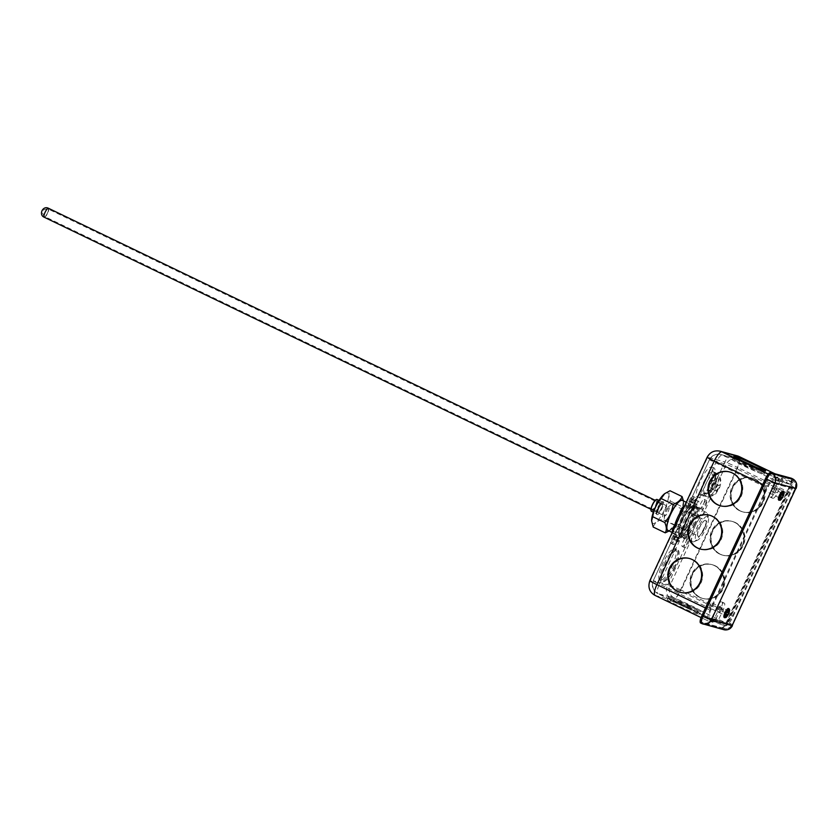 <?xml version="1.0" encoding="UTF-8"?>
<svg xmlns="http://www.w3.org/2000/svg" width="838" height="838" viewBox="0 0 838 838"><rect width="100%" height="100%" fill="white"/><g stroke="black" fill="none" stroke-linecap="round" stroke-linejoin="round"><path stroke-width="0.63" stroke-dasharray="4.19 3.14" d="M680.226 533.712A14.298 3.939 -64.3 0 1 680.006 533.617A14.298 3.939 -64.3 0 1 682.561 519.319A14.298 3.939 -64.3 0 1 692.251 507.807A14.298 3.939 -64.3 0 1 692.408 507.859A14.298 3.939 -64.3 0 1 689.967 522.074A14.298 3.939 -64.3 0 1 680.226 533.712M688.867 506.309A14.173 3.907 115.7 0 0 679.262 517.727A14.173 3.907 115.7 0 0 676.727 531.91A14.173 3.907 115.7 0 0 676.947 531.994A14.173 3.907 115.7 0 0 686.605 520.461A14.173 3.907 115.7 0 0 689.025 506.362A14.173 3.907 115.7 0 0 688.867 506.309M684.52 511.012L682.708 513.809L682.844 515.412A19.819 5.457 115.7 0 0 678.675 524.651L677.492 529.836L675.774 531.418L674.999 534.361L676.486 532.978A19.819 5.457 115.7 0 0 676.926 537.933L679.042 537.734L677.492 541.17L678.539 541.317L679.88 538.331A19.819 5.457 115.7 0 0 684.489 534.047L687.799 528.663L687.956 530.506L689.779 527.71L689.632 526.107A19.819 5.457 115.7 0 0 693.801 516.868L694.995 511.683L696.703 510.091L697.478 507.147L695.99 508.53A19.819 5.457 115.7 0 0 695.561 503.575L693.435 503.785L694.985 500.338L693.948 500.202L692.597 503.188A19.819 5.457 115.7 0 0 687.998 507.472L684.677 512.856L684.52 511.012L689.915 506.864L686.385 505.157L686.521 506.76L687.998 507.472M682.708 513.809L681.231 513.097M680.645 514.354L682.844 515.412M684.604 505.817A6.913 6.023 175 0 1 686.385 505.157M684.677 512.856L690.072 508.708L689.915 506.864M688.019 507.713L690.072 508.708M692.597 503.188L689.265 501.585A19.819 5.457 115.7 0 0 684.667 505.869L686.521 506.77A6.913 6.023 -5 0 0 682.258 509.577L684.667 505.869L686.521 506.77M693.948 500.202L691.235 498.893L689.884 501.878L689.265 501.585L690.742 501.784L692.188 498.809A6.913 0.587 -155.7 0 1 695.425 499.888L698.965 501.595L694.985 500.338M691.235 498.893A21.987 1.875 -155.7 0 1 692.094 498.799M693.435 503.785L697.405 505.031L698.965 501.595M695.351 504.036L697.405 505.031M695.99 508.53L692.659 506.927A19.819 5.457 115.7 0 0 692.23 501.972L695.561 503.575M697.478 507.147L694.765 505.848L693.277 507.231L692.659 506.927L691.56 511.096L692.984 509.996A6.913 5.437 -132.9 0 0 693.812 514.773L697.342 516.48L696.703 510.091M694.765 505.848A21.987 17.294 -132.9 0 0 693.047 509.714M694.995 511.683L695.634 518.073L697.342 516.48M693.571 517.077L695.634 518.073M689.632 526.107L686.301 524.504A19.819 5.457 115.7 0 0 690.47 515.265L693.801 516.868M689.779 527.71L687.066 526.4L686.301 524.504L683.724 528.464L683.703 530.328A6.913 6.023 -5 0 0 682.886 533.68A6.913 6.023 -5 0 0 683.148 534.927L686.689 536.634L687.956 530.506M687.066 526.4A21.987 19.169 -5 0 0 683.871 530.077M687.799 528.663L686.689 536.634M684.468 533.796L686.521 534.791M679.88 538.331L676.549 536.729A19.819 5.457 115.7 0 0 681.158 532.444L684.489 534.047M678.539 541.317L675.826 540.007L677.167 537.022L676.549 536.718L675.072 536.519L673.626 539.494A6.913 0.587 24.3 0 0 673.364 539.536A6.913 0.587 24.3 0 0 674.108 540.196L677.638 541.903L677.492 541.17M675.826 540.007A21.987 1.875 24.3 0 0 673.731 539.504M679.042 537.734L677.638 541.903M677.135 537.472L679.189 538.467M676.486 532.978L673.155 531.376A19.819 5.457 115.7 0 0 673.595 536.33L676.926 537.933M674.999 534.361L672.286 533.052L673.773 531.669L673.155 531.376L674.255 527.207L672.767 528.589M672.286 533.052A21.987 17.294 47.1 0 1 672.286 532.34M675.522 525.384A6.913 5.437 47.1 0 1 675.721 525.311L679.251 527.018L675.774 531.418M677.492 529.836L680.969 525.426L679.251 527.018M678.906 524.431L680.969 525.426M676.381 523.541L678.675 524.651M680.037 513.003L682.09 509.839L681.954 508.237M682.122 507.975L682.258 509.577M692.188 498.809L690.847 501.794L694.074 502.884A6.913 0.587 24.3 0 0 690.847 501.794M692.984 509.996L691.497 511.379L690.47 515.265L692.324 516.156A6.913 5.437 47.1 0 1 691.497 511.379M683.703 530.328L683.557 528.726L681.158 532.434L683.012 533.324A6.913 6.023 175 0 1 682.74 532.078A6.913 6.023 175 0 1 683.557 528.726M673.626 539.494L674.978 536.509L673.595 536.32L675.449 537.21A6.913 0.587 -155.7 0 1 674.716 536.55A6.913 0.587 -155.7 0 1 674.978 536.509M672.841 528.317L674.642 525.761M679.513 513.809L680.131 514.103A21.987 19.169 -5 0 1 682.09 509.839M690.742 501.784A21.987 1.875 24.3 0 0 689.884 501.878M695.425 499.888L694.074 502.884M691.56 511.096A21.987 17.294 47.1 0 1 693.277 507.231M693.812 514.773L692.324 516.156M683.724 528.464A21.987 19.169 175 0 1 686.919 524.798M683.148 534.927L683.012 533.335M675.072 536.519A21.987 1.875 -155.7 0 1 677.167 537.022M674.108 540.196L675.449 537.221M674.255 527.207A21.987 17.294 -132.9 0 0 673.773 531.669M675.721 525.311L677.209 523.928A6.913 5.437 -132.9 0 0 675.868 524.64M675.575 524.892A6.913 5.437 -132.9 0 0 674.328 526.934M677.209 523.928L675.355 523.038M728.536 608.577A4.934 1.362 -64.3 0 1 727.646 613.332A4.934 1.362 -64.3 0 1 724.262 617.438M783.038 491.162A4.934 1.362 -64.3 0 1 782.147 495.907A4.934 1.362 -64.3 0 1 778.774 500.024M783.373 495.708A4.609 1.267 115.7 0 0 783.436 495.562L782.807 495.468M784.117 493.153A4.609 1.267 -64.3 0 1 783.436 495.562L783.258 495.687M729.605 610.567A4.609 1.267 -64.3 0 1 728.924 612.987A4.609 1.267 -64.3 0 1 728.871 613.123M728.18 614.6A4.609 1.267 -64.3 0 1 726.494 617.04M782.682 497.185A4.609 1.267 -64.3 0 1 780.995 499.626M709.734 607.979A2.692 0.744 115.7 0 0 711.556 605.79A2.692 0.744 115.7 0 0 712.028 603.109A2.692 0.744 115.7 0 0 711.996 603.088A2.692 0.744 115.7 0 0 710.163 605.277A2.692 0.744 115.7 0 0 709.692 607.959A2.692 0.744 115.7 0 0 709.734 607.979M724.839 615.249A2.692 0.744 115.7 0 0 726.672 613.06A2.692 0.744 115.7 0 0 727.143 610.378A2.692 0.744 115.7 0 0 727.101 610.368A2.692 0.744 115.7 0 0 725.268 612.547A2.692 0.744 115.7 0 0 724.797 615.228A2.692 0.744 115.7 0 0 724.839 615.249L709.692 607.959M779.34 497.824A2.692 0.744 115.7 0 0 781.173 495.646A2.692 0.744 115.7 0 0 781.645 492.954A2.692 0.744 115.7 0 0 781.613 492.943A2.692 0.744 115.7 0 0 779.78 495.122A2.692 0.744 115.7 0 0 779.309 497.814A2.692 0.744 115.7 0 0 779.34 497.824M764.235 490.555A2.692 0.744 115.7 0 0 766.068 488.376A2.692 0.744 115.7 0 0 766.54 485.684A2.692 0.744 115.7 0 0 766.498 485.673A2.692 0.744 115.7 0 0 764.675 487.852A2.692 0.744 115.7 0 0 764.204 490.544A2.692 0.744 115.7 0 0 764.235 490.555M728.756 613.102L727.95 612.714L728.861 610.766M700.694 623.022L721.497 628.689A7.333 2.022 -64.3 0 0 726.556 622.582L790.224 485.412L796.1 488.533M726.211 616.454L727.164 614.411M728.274 612.976L727.468 612.588L728.997 609.299M727.468 612.588L726.483 612.316M725.195 617.491L726.714 614.202M783.499 491.875L781.969 495.164L782.776 495.551M781.969 495.164L780.995 494.902M781.226 496.787L779.696 500.077M781.665 496.997L780.723 499.039M783.362 493.341L782.451 495.3M790.643 479.053L770.384 473.533A7.333 2.022 115.7 0 0 765.324 479.64L702.485 615.019A7.333 2.022 115.7 0 0 701.28 622.163A7.333 2.022 115.7 0 0 701.375 622.194L721.644 627.714A7.333 2.022 115.7 0 0 726.703 621.607L789.543 486.239A7.333 2.022 115.7 0 0 790.747 479.085A7.333 2.022 115.7 0 0 790.643 479.053L791.501 479.462A7.333 2.022 -64.3 0 1 791.606 479.504A7.333 2.022 -64.3 0 1 790.402 486.648L789.543 486.239M791.512 478.32A7.333 2.022 -64.3 0 1 790.224 485.412M663.078 501.7C660.763 500.663 654.426 514.312 657.076 514.626C659.391 515.663 665.728 502.014 663.078 501.7M699.458 527.605A8.684 2.388 -64.3 0 1 704.789 520.45A8.684 2.388 -64.3 0 1 705.449 520.377A8.684 2.388 -64.3 0 1 705.565 520.419A8.684 2.388 -64.3 0 1 704.14 528.883A8.684 2.388 -64.3 0 1 698.148 536.111A8.684 2.388 -64.3 0 1 698.033 536.069A8.684 2.388 -64.3 0 1 697.572 535.44A8.684 2.388 -64.3 0 1 699.458 527.605M671.008 512.929A8.684 2.388 115.7 0 0 672.432 504.476A8.684 2.388 115.7 0 0 670.945 504.926A8.684 2.388 115.7 0 0 666.325 511.662A8.684 2.388 115.7 0 0 664.325 518.68A8.684 2.388 115.7 0 0 664.901 520.115A8.684 2.388 115.7 0 0 671.008 512.929M698.232 536.372A8.883 2.441 -64.3 0 1 697.645 535.692A8.883 2.441 -64.3 0 1 699.761 527.27A8.883 2.441 -64.3 0 1 705.03 520.356A8.883 2.441 -64.3 0 1 705.701 520.283A8.883 2.441 -64.3 0 1 704.36 528.977A8.883 2.441 -64.3 0 1 698.232 536.372M668.106 511.746A5.018 1.383 115.7 0 0 668.934 506.864A5.018 1.383 115.7 0 0 668.075 507.116A5.018 1.383 115.7 0 0 665.403 511.012A5.018 1.383 115.7 0 0 664.251 515.066A5.018 1.383 115.7 0 0 664.576 515.894A5.018 1.383 115.7 0 0 668.106 511.746M655.421 505.639A5.018 1.383 115.7 0 0 656.248 500.757A5.018 1.383 115.7 0 0 652.718 504.905A5.018 1.383 115.7 0 0 651.901 509.787A5.018 1.383 115.7 0 0 655.421 505.639M696.368 540.395A13.324 3.666 115.7 0 0 697.426 540.269A13.324 3.666 115.7 0 0 705.271 529.92A13.324 3.666 115.7 0 0 708.466 517.329A13.324 3.666 115.7 0 0 707.565 516.25A13.324 3.666 115.7 0 0 698.368 527.343A13.324 3.666 115.7 0 0 696.368 540.395M692.754 541.83A16.184 4.452 115.7 0 0 694.042 541.673A16.184 4.452 115.7 0 0 703.93 528.359A16.184 4.452 115.7 0 0 707.461 513.809A16.184 4.452 115.7 0 0 706.623 512.605A16.184 4.452 115.7 0 0 706.371 512.51A16.184 4.452 115.7 0 0 695.194 525.981A16.184 4.452 115.7 0 0 692.586 541.767A16.184 4.452 115.7 0 0 692.754 541.83M682.3 519.801A16.645 4.588 115.7 0 0 679.576 536.027A16.645 4.588 115.7 0 0 679.608 536.037A16.645 4.588 115.7 0 0 691.287 522.242A16.645 4.588 115.7 0 0 694.053 506.037A16.645 4.588 115.7 0 0 694.011 506.026A16.645 4.588 115.7 0 0 682.3 519.801M651.032 510.646A6.337 1.749 115.7 0 0 651.409 511.023A6.337 1.749 115.7 0 0 655.787 505.743A6.337 1.749 115.7 0 0 656.741 499.532A6.337 1.749 115.7 0 0 656.374 499.542M657.076 499.458A6.536 1.802 -64.3 0 1 656.007 505.838A6.536 1.802 -64.3 0 1 651.493 511.285M667.97 530.433A16.645 4.588 115.7 0 0 679.681 516.658A16.645 4.588 115.7 0 0 682.404 500.433M683.19 500.81A16.949 4.661 -64.3 0 1 683.651 503.188A16.949 4.661 -64.3 0 1 679.388 517.455A16.949 4.661 -64.3 0 1 670.892 529.7A16.949 4.661 -64.3 0 1 668.755 530.81M669.091 530.978L674.119 525.038C678.686 519.843 681.493 513.799 682.53 506.896L683.483 500.956M664.524 493.781A16.949 4.661 -64.3 0 1 667.205 492.817A16.949 4.661 -64.3 0 1 664.649 509.41A16.949 4.661 -64.3 0 1 652.959 523.52A16.949 4.661 -64.3 0 1 651.618 520.628M653.2 527.05C654.394 523.603 657.359 521.006 662.083 519.246C663.13 512.353 665.938 506.309 670.505 501.114C668.588 496.819 668.431 493.373 670.044 490.764M674.119 525.038L662.083 519.246M670.505 501.114L682.53 506.896M734.936 522.42A17.535 16.844 105.2 0 1 743.337 544.197A17.535 16.844 105.2 0 1 722.953 555.227A17.535 16.844 105.2 0 1 720.188 554.201A17.535 16.844 105.2 0 1 711.776 532.423A17.535 16.844 105.2 0 1 732.171 521.383A17.535 16.844 105.2 0 1 734.936 522.42M720.617 554.316A17.535 16.844 -74.8 0 0 723.383 555.353A17.535 16.844 -74.8 0 0 743.767 544.312A17.535 16.844 -74.8 0 0 735.366 522.535A17.535 16.844 -74.8 0 0 732.601 521.508A17.535 16.844 -74.8 0 0 712.206 532.539A17.535 16.844 -74.8 0 0 720.617 554.316M755.017 479.147A17.535 16.844 105.2 0 1 763.428 500.935A17.535 16.844 105.2 0 1 743.034 511.966A17.535 16.844 105.2 0 1 740.268 510.929A17.535 16.844 105.2 0 1 731.867 489.151A17.535 16.844 105.2 0 1 752.252 478.121A17.535 16.844 105.2 0 1 755.017 479.147M740.698 511.044A17.535 16.844 -74.8 0 0 743.463 512.081A17.535 16.844 -74.8 0 0 763.858 501.051A17.535 16.844 -74.8 0 0 755.447 479.263A17.535 16.844 -74.8 0 0 752.681 478.236A17.535 16.844 -74.8 0 0 732.297 489.266A17.535 16.844 -74.8 0 0 740.698 511.044M714.856 565.692A17.535 16.844 105.2 0 1 723.257 587.469A17.535 16.844 105.2 0 1 702.873 598.5A17.535 16.844 105.2 0 1 700.097 597.473A17.535 16.844 105.2 0 1 691.696 575.685A17.535 16.844 105.2 0 1 712.08 564.655A17.535 16.844 105.2 0 1 714.856 565.692M700.526 597.588A17.535 16.844 -74.8 0 0 703.292 598.615A17.535 16.844 -74.8 0 0 723.686 587.585A17.535 16.844 -74.8 0 0 715.275 565.807A17.535 16.844 -74.8 0 0 712.51 564.77A17.535 16.844 -74.8 0 0 692.125 575.8A17.535 16.844 -74.8 0 0 700.526 597.588M684.185 520.754A17.535 4.829 -64.3 0 1 696.525 506.246A17.535 4.829 -64.3 0 1 693.655 523.331A17.535 4.829 -64.3 0 1 681.315 537.849A17.535 4.829 -64.3 0 1 684.185 520.754M692.282 522.671A17.535 4.829 115.7 0 0 695.152 505.586A17.535 4.829 115.7 0 0 682.813 520.094A17.535 4.829 115.7 0 0 679.943 537.189A17.535 4.829 115.7 0 0 692.282 522.671M664.188 563.848A17.535 4.829 -64.3 0 1 676.528 549.33A17.535 4.829 -64.3 0 1 673.647 566.425A17.535 4.829 -64.3 0 1 661.308 580.944A17.535 4.829 -64.3 0 1 664.188 563.848M672.275 565.765A17.535 4.829 115.7 0 0 675.156 548.67A17.535 4.829 115.7 0 0 662.816 563.188A17.535 4.829 115.7 0 0 659.935 580.284A17.535 4.829 115.7 0 0 672.275 565.765M685.704 542.375A4.955 1.362 115.7 0 0 686.521 537.546A4.955 1.362 115.7 0 0 683.033 541.641A4.955 1.362 115.7 0 0 682.226 546.47A4.955 1.362 115.7 0 0 685.704 542.375M685.442 542.804A4.955 1.362 -64.3 0 1 688.92 538.698A4.955 1.362 -64.3 0 1 688.113 543.527A4.955 1.362 -64.3 0 1 684.625 547.633A4.955 1.362 -64.3 0 1 685.442 542.804M703.417 504.225A4.955 1.362 115.7 0 0 704.234 499.396A4.955 1.362 115.7 0 0 700.746 503.491A4.955 1.362 115.7 0 0 699.929 508.32A4.955 1.362 115.7 0 0 703.417 504.225M703.145 504.644A4.955 1.362 -64.3 0 1 706.633 500.548A4.955 1.362 -64.3 0 1 705.826 505.377A4.955 1.362 -64.3 0 1 702.338 509.473A4.955 1.362 -64.3 0 1 703.145 504.644M692.062 501.124A4.955 1.362 115.7 0 0 692.869 496.295A4.955 1.362 115.7 0 0 689.381 500.401A4.955 1.362 115.7 0 0 688.574 505.23A4.955 1.362 115.7 0 0 692.062 501.124M691.79 501.553A4.955 1.362 -64.3 0 1 695.278 497.458A4.955 1.362 -64.3 0 1 694.461 502.287A4.955 1.362 -64.3 0 1 690.973 506.382A4.955 1.362 -64.3 0 1 691.79 501.553M674.349 539.274A4.955 1.362 115.7 0 0 675.156 534.455A4.955 1.362 115.7 0 0 671.678 538.551A4.955 1.362 115.7 0 0 670.861 543.38A4.955 1.362 115.7 0 0 674.349 539.274M674.077 539.703A4.955 1.362 -64.3 0 1 677.565 535.608A4.955 1.362 -64.3 0 1 676.748 540.437A4.955 1.362 -64.3 0 1 673.27 544.532A4.955 1.362 -64.3 0 1 674.077 539.703M688.448 606.932A17.535 0.859 -155.1 0 1 699.625 613.028A17.535 0.859 -155.1 0 1 678.99 604.355A17.535 0.859 -155.1 0 1 667.813 598.259A17.535 0.859 -155.1 0 1 688.448 606.932M687.778 608.367A17.535 0.859 -155.1 0 1 698.955 614.464A17.535 0.859 -155.1 0 1 678.319 605.79A17.535 0.859 -155.1 0 1 667.142 599.694A17.535 0.859 -155.1 0 1 687.778 608.367M688.951 605.853A17.535 0.859 24.9 0 0 668.305 597.19A17.535 0.859 24.9 0 0 679.482 603.276A17.535 0.859 24.9 0 0 700.128 611.95A17.535 0.859 24.9 0 0 688.951 605.853M679.985 602.208A17.535 0.859 -155.1 0 1 668.808 596.111A17.535 0.859 -155.1 0 1 689.454 604.785A17.535 0.859 -155.1 0 1 700.631 610.881A17.535 0.859 -155.1 0 1 679.985 602.208M719.549 554.023A17.535 16.844 105.2 0 1 711.137 532.245A17.535 16.844 105.2 0 1 731.532 521.215A17.535 16.844 105.2 0 1 734.298 522.242A17.535 16.844 105.2 0 1 742.698 544.03A17.535 16.844 105.2 0 1 722.314 555.06A17.535 16.844 105.2 0 1 719.549 554.023M734.612 522.336A17.535 16.844 -74.8 0 0 731.846 521.299A17.535 16.844 -74.8 0 0 711.462 532.329A17.535 16.844 -74.8 0 0 719.863 554.107A17.535 16.844 -74.8 0 0 722.628 555.144A17.535 16.844 -74.8 0 0 743.023 544.113A17.535 16.844 -74.8 0 0 734.612 522.336M739.629 510.751A17.535 16.844 105.2 0 1 731.228 488.973A17.535 16.844 105.2 0 1 751.613 477.943A17.535 16.844 105.2 0 1 754.378 478.98A17.535 16.844 105.2 0 1 762.79 500.757A17.535 16.844 105.2 0 1 742.395 511.788A17.535 16.844 105.2 0 1 739.629 510.751M754.703 479.064A17.535 16.844 -74.8 0 0 751.937 478.027A17.535 16.844 -74.8 0 0 731.543 489.057A17.535 16.844 -74.8 0 0 739.954 510.845A17.535 16.844 -74.8 0 0 742.719 511.871A17.535 16.844 -74.8 0 0 763.104 500.841A17.535 16.844 -74.8 0 0 754.703 479.064M699.458 597.295A17.535 16.844 105.2 0 1 691.057 575.517A17.535 16.844 105.2 0 1 711.441 564.477A17.535 16.844 105.2 0 1 714.206 565.514A17.535 16.844 105.2 0 1 722.618 587.291A17.535 16.844 105.2 0 1 702.223 598.322A17.535 16.844 105.2 0 1 699.458 597.295M714.531 565.598A17.535 16.844 -74.8 0 0 711.766 564.571A17.535 16.844 -74.8 0 0 691.371 575.601A17.535 16.844 -74.8 0 0 699.782 597.379A17.535 16.844 -74.8 0 0 702.548 598.416A17.535 16.844 -74.8 0 0 722.932 587.386A17.535 16.844 -74.8 0 0 714.531 565.598M752.786 468.327A17.535 0.859 24.9 0 0 732.15 459.653A17.535 0.859 24.9 0 0 743.327 465.75A17.535 0.859 24.9 0 0 763.963 474.423A17.535 0.859 24.9 0 0 752.786 468.327M743.83 464.671A17.535 0.859 -155.1 0 1 732.653 458.575A17.535 0.859 -155.1 0 1 753.289 467.248A17.535 0.859 -155.1 0 1 764.466 473.344A17.535 0.859 -155.1 0 1 743.83 464.671M743.316 461.35A17.535 0.859 24.9 0 0 733.145 457.506A17.535 0.859 24.9 0 0 744.322 463.603A17.535 0.859 24.9 0 0 764.968 472.276A17.535 0.859 24.9 0 0 755.467 466.986M721.267 610.41A2.284 0.629 115.7 0 0 721.633 608.189A2.284 0.629 115.7 0 0 720.031 610.074A2.284 0.629 115.7 0 0 719.664 612.295A2.284 0.629 115.7 0 0 721.267 610.41M717.632 608.922A2.284 0.629 -64.3 0 1 719.234 607.037A2.284 0.629 -64.3 0 1 718.857 609.257A2.284 0.629 -64.3 0 1 717.255 611.143A2.284 0.629 -64.3 0 1 717.632 608.922M774.197 490.041A2.284 0.629 115.7 0 0 774.574 487.821A2.284 0.629 115.7 0 0 772.971 489.706A2.284 0.629 115.7 0 0 772.594 491.927A2.284 0.629 115.7 0 0 774.197 490.041M775.37 490.859A2.284 0.629 -64.3 0 1 776.973 488.973A2.284 0.629 -64.3 0 1 776.606 491.194A2.284 0.629 -64.3 0 1 774.993 493.079A2.284 0.629 -64.3 0 1 775.37 490.859M703.627 482.384A12.884 3.551 -64.3 0 1 712.51 471.658L714.385 472.171A12.884 3.551 -64.3 0 1 714.552 472.234A12.884 3.551 -64.3 0 1 712.31 485.087A12.884 3.551 -64.3 0 1 703.553 495.509L701.678 494.996A12.884 3.551 -64.3 0 1 701.511 494.933A12.884 3.551 -64.3 0 1 703.627 482.384M674.684 566.917A17.535 4.829 -64.3 0 1 662.345 581.436A17.535 4.829 -64.3 0 1 665.215 564.341A17.535 4.829 -64.3 0 1 677.554 549.833A17.535 4.829 -64.3 0 1 674.684 566.917M675.019 567.085A17.535 4.829 -64.3 0 1 662.69 581.603A17.535 4.829 -64.3 0 1 665.561 564.508A17.535 4.829 -64.3 0 1 677.9 549.99A17.535 4.829 -64.3 0 1 675.019 567.085M694.681 523.834A17.535 4.829 -64.3 0 1 682.341 538.342A17.535 4.829 -64.3 0 1 685.222 521.257A17.535 4.829 -64.3 0 1 697.562 506.739A17.535 4.829 -64.3 0 1 694.681 523.834M695.027 523.991A17.535 4.829 -64.3 0 1 682.687 538.509A17.535 4.829 -64.3 0 1 685.557 521.414A17.535 4.829 -64.3 0 1 697.897 506.906A17.535 4.829 -64.3 0 1 695.027 523.991M700.39 549.089A17.535 16.844 -74.8 0 0 700.61 549.141A17.535 16.844 -74.8 0 0 720.994 538.111A17.535 16.844 -74.8 0 0 712.593 516.334A17.535 16.844 -74.8 0 0 709.817 515.297A17.535 16.844 -74.8 0 0 709.608 515.244M720.481 505.817A17.535 16.844 -74.8 0 0 720.69 505.88A17.535 16.844 -74.8 0 0 741.075 494.849A17.535 16.844 -74.8 0 0 732.674 473.061A17.535 16.844 -74.8 0 0 729.908 472.035A17.535 16.844 -74.8 0 0 729.689 471.972M680.309 592.361A17.535 16.844 -74.8 0 0 680.519 592.414A17.535 16.844 -74.8 0 0 700.914 581.383A17.535 16.844 -74.8 0 0 692.502 559.606A17.535 16.844 -74.8 0 0 689.737 558.569A17.535 16.844 -74.8 0 0 689.517 558.517M698.159 548.199A17.535 16.844 105.2 0 1 689.758 526.421A17.535 16.844 105.2 0 1 710.142 515.391A17.535 16.844 105.2 0 1 712.908 516.418A17.535 16.844 105.2 0 1 721.319 538.206A17.535 16.844 105.2 0 1 700.924 549.236A17.535 16.844 105.2 0 1 698.159 548.199M713.232 516.512A17.535 16.844 -74.8 0 0 710.467 515.475A17.535 16.844 -74.8 0 0 690.072 526.505A17.535 16.844 -74.8 0 0 698.483 548.293A17.535 16.844 -74.8 0 0 701.249 549.319A17.535 16.844 -74.8 0 0 721.633 538.289A17.535 16.844 -74.8 0 0 713.232 516.512M718.239 504.926A17.535 16.844 105.2 0 1 709.838 483.149A17.535 16.844 105.2 0 1 730.223 472.119A17.535 16.844 105.2 0 1 732.999 473.156A17.535 16.844 105.2 0 1 741.4 494.933A17.535 16.844 105.2 0 1 721.015 505.963A17.535 16.844 105.2 0 1 718.239 504.926M733.313 473.24A17.535 16.844 -74.8 0 0 730.547 472.203A17.535 16.844 -74.8 0 0 710.163 483.243A17.535 16.844 -74.8 0 0 718.564 505.021A17.535 16.844 -74.8 0 0 721.329 506.047A17.535 16.844 -74.8 0 0 741.724 495.017A17.535 16.844 -74.8 0 0 733.313 473.24M678.078 591.471A17.535 16.844 105.2 0 1 669.667 569.693A17.535 16.844 105.2 0 1 690.062 558.663A17.535 16.844 105.2 0 1 692.827 559.69A17.535 16.844 105.2 0 1 701.228 581.467A17.535 16.844 105.2 0 1 680.844 592.508A17.535 16.844 105.2 0 1 678.078 591.471M693.141 559.774A17.535 16.844 -74.8 0 0 690.376 558.747A17.535 16.844 -74.8 0 0 669.991 569.777A17.535 16.844 -74.8 0 0 678.392 591.555A17.535 16.844 -74.8 0 0 681.158 592.592A17.535 16.844 -74.8 0 0 701.553 581.562A17.535 16.844 -74.8 0 0 693.141 559.774M716.281 487.726A3.174 0.869 -64.3 0 1 718.082 485.192L718.679 485.349A3.174 0.869 -64.3 0 1 717.988 488.198A3.174 0.869 -64.3 0 1 716.176 490.743L715.589 490.576A3.174 0.869 -64.3 0 1 716.281 487.726M712.51 471.658L713.033 471.909A9.909 9.511 105.2 0 1 717.443 485.013L719.318 485.527A9.909 9.511 -74.8 0 0 714.898 472.423A12.884 3.551 -64.3 0 1 715.065 472.485A12.884 3.551 -64.3 0 1 712.96 485.034A12.884 3.551 -64.3 0 1 704.067 495.761L702.192 495.248A12.884 3.551 -64.3 0 1 702.024 495.185A12.884 3.551 -64.3 0 1 704.14 482.636A12.884 3.551 -64.3 0 1 713.033 471.909L714.385 472.171M711.472 485.422A3.174 0.869 -64.3 0 1 713.704 482.793A3.174 0.869 -64.3 0 1 713.18 485.883A3.174 0.869 -64.3 0 1 710.949 488.512A3.174 0.869 -64.3 0 1 711.472 485.422M790.475 492.943L733.135 616.464A11.093 3.059 -64.3 0 1 725.478 625.703L672.432 600.176A11.093 3.059 115.7 0 0 680.089 590.937L737.43 467.405L790.475 492.943A11.093 3.059 115.7 0 0 792.298 482.122A11.093 3.059 115.7 0 0 792.151 482.07L787.395 480.771L786.222 483.285L790.611 484.479A9.71 2.671 -64.3 0 1 790.737 484.532A9.71 2.671 -64.3 0 1 789.145 493.991L732.978 615.008A9.71 2.671 -64.3 0 1 726.274 623.084L721.885 621.89L720.722 624.404L725.478 625.703M720.722 624.404L715.223 622.016L716.385 619.502L711.682 618.224L713.232 618.968L712.342 620.895L709.87 620.57L713.023 622.309L714.186 619.795L709.807 618.601A9.71 2.671 -64.3 0 1 709.671 618.559A9.71 2.671 -64.3 0 1 711.263 609.09L767.44 488.083A9.71 2.671 -64.3 0 1 774.144 479.996L778.523 481.19L775.37 479.451L776.606 476.948L778.46 478.435A2.776 2.661 105.2 0 1 778.429 480.771L773.348 491.728L770.939 490.565L776.03 479.619L781.686 481.483L780.555 480.855L781.896 478.383L787.395 480.771M768.216 474.151L774.93 477.388A11.093 3.059 115.7 0 0 767.273 486.627L709.933 610.148A11.093 3.059 115.7 0 0 708.12 620.958A11.093 3.059 115.7 0 0 708.257 621.021L713.023 622.309M715.223 622.016L710.037 620.602L716.459 622.016A2.776 2.661 -74.8 0 0 718.208 620.497L714.091 619.376L719.172 608.43A6.536 1.802 -64.3 0 1 723.686 602.983L724.273 603.14A6.536 1.802 -64.3 0 1 724.367 603.171A6.536 1.802 -64.3 0 1 723.288 609.551L718.208 620.497M714.186 619.795L711.033 618.056L713.232 618.968M716.385 619.502L721.885 621.89M786.222 483.285L780.723 480.897M776.03 479.619L775.443 479.462M774.93 477.388L779.696 478.676L776.606 476.948M778.429 480.771L782.545 481.892A2.776 2.661 -74.8 0 0 782.577 479.556L781.896 478.383M712.342 620.895A2.776 2.661 -74.8 0 0 714.091 619.376M778.523 481.19L779.696 478.676M715.799 619.345L720.89 608.388A6.536 1.802 115.7 0 0 721.958 602.019A6.536 1.802 115.7 0 0 721.874 601.988M721.288 601.82A6.536 1.802 115.7 0 0 716.773 607.267L711.682 618.224M780.555 480.855L781.791 478.351L780.618 480.865M780.147 480.74L775.056 491.686A6.536 1.802 -64.3 0 1 770.541 497.133L769.954 496.976A6.536 1.802 -64.3 0 1 769.871 496.944A6.536 1.802 -64.3 0 1 770.939 490.565M724.273 603.14L723.686 602.983M782.545 481.892L777.465 492.849A6.536 1.802 -64.3 0 1 772.95 498.285L770.541 497.133M769.954 496.976L772.364 498.128A6.536 1.802 -64.3 0 1 772.269 498.097A6.536 1.802 -64.3 0 1 773.348 491.728M772.364 498.128L772.95 498.285M703.553 495.509L704.067 495.761A9.909 9.511 -74.8 0 0 716.815 490.911L714.95 490.408A9.909 9.511 105.2 0 1 702.192 495.248L701.678 494.996M661.412 508.53A4.955 1.362 -64.3 0 1 657.935 512.626A4.955 1.362 -64.3 0 1 658.741 507.797A4.955 1.362 -64.3 0 1 662.23 503.701A4.955 1.362 -64.3 0 1 661.412 508.53M658.961 507.859A4.159 1.142 -64.3 0 1 661.884 504.413A4.159 1.142 -64.3 0 1 661.203 508.467A4.159 1.142 -64.3 0 1 658.27 511.913A4.159 1.142 -64.3 0 1 658.961 507.859M732.433 625.703L727.751 623.158L791.428 485.988A7.333 2.022 115.7 0 0 792.738 478.907M701.71 623.514L722.691 629.265A7.333 7.039 -74.8 0 0 723.854 629.694M726.556 622.582L727.751 623.158A7.333 2.022 115.7 0 1 722.691 629.265L721.497 628.689M765.324 479.64L766.183 480.048A7.333 2.022 -64.3 0 1 771.243 473.952L770.384 473.533M790.747 479.085L791.606 479.504C795.388 481.798 796.55 485.024 795.073 489.193L732.234 624.572C730.348 627.976 727.489 629.307 723.655 628.563A7.333 7.039 105.2 0 0 731.93 624.54L711.672 619.02L774.511 483.652L794.77 489.162L732.234 624.572L727.562 622.026A7.333 2.022 -64.3 0 1 722.503 628.123L702.234 622.613A7.333 2.022 -64.3 0 1 702.139 622.571A7.333 2.022 -64.3 0 1 703.344 615.427L766.183 480.048L774.511 483.652A7.333 7.039 -74.8 0 0 771.243 473.952L791.501 479.462A7.333 7.039 -74.8 0 1 794.77 489.162L790.402 486.648L727.562 622.026L726.703 621.607M702.485 615.019L711.672 619.02A7.333 7.039 105.2 0 1 703.396 623.043L723.655 628.563A7.333 7.039 105.2 0 1 722.503 628.123L721.644 627.714M701.28 622.163L703.396 623.043A7.333 7.039 105.2 0 1 702.234 622.613L701.375 622.194M657.799 507.44A6.536 1.802 -64.3 0 1 662.313 501.993A6.536 1.802 -64.3 0 1 662.397 502.025A6.536 1.802 -64.3 0 1 661.329 508.394A6.536 1.802 -64.3 0 1 656.814 513.841A6.536 1.802 -64.3 0 1 656.73 513.809A6.536 1.802 -64.3 0 1 657.799 507.44M697.761 497.112C699.238 494.284 701.511 492.912 704.59 492.995L706.455 493.498A4.756 4.567 -74.8 0 0 711.012 490.754L709.137 490.24A4.756 4.567 105.2 0 1 704.59 492.995C703.25 491.99 703.742 488.795 706.067 483.39C708.718 478.079 710.98 475.356 712.834 475.219C710.823 472.852 710.425 470.191 711.63 467.237C706.319 464.744 691.591 496.473 697.761 497.112L699.636 497.625C704.957 500.087 719.664 468.4 713.505 467.74L711.63 467.237M709.137 490.24C708.403 489.706 708.676 487.957 709.943 485.003C711.399 482.101 712.625 480.614 713.641 480.551A4.756 4.567 -74.8 0 0 712.834 475.219L715.076 475.953C717.464 479.818 717.003 479.734 714.898 486.323C710.614 493.132 711.588 492.535 706.612 493.53L706.455 493.498C703.386 493.425 701.113 494.797 699.636 497.625M713.641 480.551L715.516 481.054A4.756 4.567 -74.8 0 0 714.709 475.733C716.04 476.728 715.547 479.933 713.232 485.338C710.572 490.649 708.32 493.373 706.455 493.498M715.516 481.054C716.239 481.599 715.977 483.348 714.709 486.302C713.253 489.203 712.028 490.691 711.012 490.754M717.443 485.013L715.39 487.496L714.95 490.408M716.815 490.911L718.868 488.439L719.318 485.527M733.135 616.464L680.089 590.937A11.093 0.545 24.9 0 0 667.488 585.49L724.828 461.968A11.093 0.545 -155.1 0 1 737.43 467.405A11.093 3.059 115.7 0 0 739.388 456.679M774.825 473.732L792.151 482.07M708.257 621.021L655.211 595.483L672.432 600.176A11.093 10.653 105.2 0 1 667.488 585.49L650.267 580.807L707.607 457.276L724.828 461.968A11.093 10.653 105.2 0 1 737.356 455.882M709.807 618.601L657.956 593.65L674.422 598.133L726.274 623.084M711.263 609.09L659.422 584.138A9.71 2.671 115.7 0 0 657.83 593.608A9.71 2.671 115.7 0 0 657.956 593.65A9.71 9.323 105.2 0 1 653.63 580.807L670.096 585.291A9.71 9.323 -74.8 0 0 674.422 598.133A9.71 2.671 115.7 0 0 681.126 590.046L732.978 615.008M790.737 484.532L738.896 459.58A9.71 2.671 115.7 0 1 737.304 469.039L726.274 464.283L670.096 585.291L681.126 590.046L737.304 469.039L789.145 493.991M774.144 479.996L722.293 455.044A9.71 2.671 115.7 0 0 715.589 463.131L659.422 584.138L653.231 580.765L709.409 459.758C711.923 455.244 715.704 453.484 720.764 454.479A9.71 9.323 105.2 0 1 722.293 455.044L738.76 459.528A9.71 9.323 105.2 0 0 737.231 458.962L720.764 454.479A9.71 9.323 105.2 0 0 709.807 459.79L726.274 464.283A9.71 9.323 105.2 0 1 737.231 458.962L738.896 459.58A9.71 2.671 115.7 0 0 738.76 459.528L790.611 484.479M781.76 481.305L782.922 478.802M775.548 479.483L776.711 476.969L781.791 478.351M716.249 622.425L717.422 619.921M713.505 467.74C712.29 470.705 712.698 473.365 714.709 475.733M707.157 457.234A11.093 0.545 -155.1 0 1 707.607 457.276A11.093 10.653 105.2 0 1 720.135 451.2M655.211 595.483A11.093 10.653 105.2 0 1 650.267 580.807A11.093 0.545 24.9 0 0 649.817 580.755M711.357 618.266L710.184 620.78M709.933 610.148L705.449 607.99M710.037 620.602L711.2 618.088M716.459 622.016L717.349 620.089M716.281 619.471L715.118 621.985M781.686 481.483L782.577 479.556M778.46 478.435L777.57 480.363M776.857 477.147L775.695 479.661M709.671 618.559L655.683 592.194C652.331 588.925 651.514 585.123 653.231 580.765L709.409 459.758L767.44 488.083M762.779 484.458L767.273 486.627M711.106 618.067L709.933 620.581M716.773 607.267L719.172 608.43M723.288 609.551L720.89 608.388M777.465 492.849L775.056 491.686M44.215 217.231A4.955 1.362 115.7 0 0 47.703 213.135A4.955 1.362 115.7 0 0 48.51 208.306M47.483 213.072A4.159 1.142 115.7 0 0 48.175 209.018A4.159 1.142 115.7 0 0 45.242 212.464A4.159 1.142 115.7 0 0 44.561 216.518A4.159 1.142 115.7 0 0 47.483 213.072M676.727 531.91L680.006 533.617M689.025 506.362L692.408 507.859M682.886 533.68L682.74 532.078M673.364 539.536L674.716 536.55M712.028 603.109L727.143 610.378M781.645 492.954L766.54 485.684M779.309 497.814L764.204 490.544M659.035 500.401L662.408 502.025L658.28 507.44L656.741 513.82L653.368 512.196M672.432 504.476L705.565 520.419M668.075 507.116L670.945 504.926M656.248 500.757L668.934 506.864M708.466 517.329L707.461 513.809M697.426 540.269L694.042 541.673M692.586 541.767L679.608 536.037M672.223 532.486L679.576 536.027M664.901 520.115L698.033 536.069M664.251 515.066L664.325 518.68M651.901 509.787L664.576 515.894M706.623 512.605L694.053 506.037M686.249 502.287L694.011 506.026M695.152 505.586L696.525 506.246M675.156 548.67L676.528 549.33M688.92 538.698L686.521 537.546M706.633 500.548L704.234 499.396M695.278 497.458L692.869 496.295M677.565 535.608L675.156 534.455M698.955 614.464L699.625 613.028M668.305 597.19L668.808 596.111M732.15 459.653L732.653 458.575M764.968 472.276L765.628 470.83M719.234 607.037L721.633 608.189M776.973 488.973L774.574 487.821M713.704 482.793L718.501 485.108M701.511 494.933L705.627 496.337C717.318 496.023 714.301 494.808 719.276 488.481C722.325 481.075 720.921 475.743 715.065 472.485L714.552 472.234M774.909 473.753L792.298 482.122M706.612 493.53L704.025 494.022C704.59 494.703 707.262 490.272 712.049 480.74L713.85 473.606L715.065 475.953M679.943 537.189L681.315 537.849M659.935 580.284L661.308 580.944M684.625 547.633L682.226 546.47M702.338 509.473L699.929 508.32M690.973 506.382L688.574 505.23M673.27 544.532L670.861 543.38M667.142 599.694L667.813 598.259M701.071 617.575L708.12 620.958M700.128 611.95L700.631 610.881M716.207 619.471L715.044 621.974M763.963 474.423L764.466 473.344M733.145 457.506L733.816 456.071M711.033 618.056L709.87 620.57M717.255 611.143L719.664 612.295M721.958 602.019L724.367 603.171M774.993 493.079L772.594 491.927M772.269 498.097L769.871 496.944M776.533 476.937L775.37 479.451M710.949 488.512L715.757 490.817M657.935 512.626L650.937 509.263M661.884 504.413L48.175 209.018C42.13 209.196 40.926 211.7 44.561 216.518L658.27 511.913M662.23 503.701L655.243 500.338"/><path stroke-width="1.26" d="M681.231 513.097L679.995 512.5L680.645 514.354M679.995 512.5A21.987 19.169 175 0 1 681.954 508.237L682.122 507.975A6.913 6.023 175 0 1 684.604 505.817M672.286 532.34A21.987 17.294 47.1 0 1 672.767 528.589L672.841 528.317A6.913 5.437 47.1 0 1 674.087 526.274A6.913 5.437 47.1 0 1 675.522 525.384M680.131 514.103L679.513 513.809A19.819 5.457 115.7 0 0 675.344 523.048L676.381 523.541M674.642 525.761L675.355 523.048M679.513 513.809L680.037 513.003M675.868 524.64A6.913 5.437 -132.9 0 0 675.575 524.892L674.087 526.274M724.262 617.438A4.934 1.362 -64.3 0 1 723.969 617.197A4.934 1.362 -64.3 0 1 724.985 612.609A4.934 1.362 -64.3 0 1 728.159 608.503A4.934 1.362 -64.3 0 1 728.536 608.577M778.774 500.024A4.934 1.362 -64.3 0 1 778.481 499.783A4.934 1.362 -64.3 0 1 779.487 495.185A4.934 1.362 -64.3 0 1 782.661 491.078A4.934 1.362 -64.3 0 1 783.038 491.162M778.481 499.783L779.015 500.307L780.995 499.626A4.609 1.267 -64.3 0 1 780.178 500.202A11.062 10.622 105.2 0 0 782.514 497.301L781.707 496.913L782.682 497.185A4.609 1.267 115.7 0 0 783.08 496.379A4.609 1.267 115.7 0 0 783.373 495.708M782.661 491.078L783.415 491.173L784.117 493.153A4.609 1.267 -64.3 0 0 783.98 492.011A4.609 1.267 115.7 0 0 783.499 491.875A4.609 1.267 -64.3 0 0 780.995 494.902A4.609 1.267 115.7 0 0 780.597 495.698A4.609 1.267 115.7 0 0 780.241 496.515A4.609 1.267 -64.3 0 0 779.696 500.077A4.609 1.267 115.7 0 0 780.178 500.202L780.723 499.039M728.871 613.123A4.609 1.267 -64.3 0 1 728.578 613.804A4.609 1.267 -64.3 0 1 728.18 614.6L728.002 614.725A11.062 10.622 105.2 0 1 725.677 617.627A4.609 1.267 -64.3 0 1 725.195 617.491A4.609 1.267 -64.3 0 1 725.739 613.94A4.609 1.267 -64.3 0 1 726.085 613.123A4.609 1.267 -64.3 0 1 726.483 612.316A4.609 1.267 -64.3 0 1 728.997 609.299A4.609 1.267 -64.3 0 1 729.479 609.425A4.609 1.267 -64.3 0 1 729.605 610.567L728.997 613.102M723.969 617.197L724.503 617.732L726.494 617.04A4.609 1.267 -64.3 0 1 725.677 617.627L726.211 616.454M727.195 614.338L728.18 614.6L727.164 614.411M728.861 610.766L729.479 609.425A11.062 10.622 105.2 0 1 728.756 613.102L728.924 612.987M726.483 612.316L728.274 612.976A11.062 10.622 -74.8 0 0 728.997 609.299M725.195 617.491A11.062 10.622 -74.8 0 0 727.52 614.589L725.739 613.94L727.52 614.589M780.995 494.902L782.776 495.551A11.062 10.622 -74.8 0 0 783.499 491.875M779.696 500.077A11.062 10.622 -74.8 0 0 782.032 497.175L780.241 496.515L782.032 497.175M783.362 493.341L783.98 492.011A11.062 10.622 105.2 0 1 783.258 495.687L783.436 495.562M701.804 615.836L765.471 478.666A7.333 2.022 -64.3 0 1 770.531 472.569L771.735 473.145A7.333 7.039 105.2 0 1 775.003 482.845L711.326 620.015L732.129 625.672L795.796 488.502L775.003 482.845L766.676 479.252L702.998 616.422L711.326 620.015A7.333 7.039 105.2 0 1 701.898 623.598A7.333 2.022 115.7 0 1 701.804 623.566L700.599 622.98A7.333 2.022 -64.3 0 1 701.804 615.836L702.998 616.422A7.333 2.022 115.7 0 0 701.804 623.566L723.854 629.694A7.333 7.039 -74.8 0 0 732.129 625.672L795.796 488.502A7.333 7.039 -74.8 0 0 792.528 478.802L771.735 473.145A7.333 2.022 115.7 0 0 766.676 479.252L765.471 478.666M792.738 478.907A7.333 2.022 115.7 0 0 792.633 478.844L791.428 478.268A7.333 2.022 -64.3 0 0 791.334 478.226L770.531 472.569M701.71 623.514L700.694 623.022A7.333 2.022 -64.3 0 1 700.599 622.98M651.493 511.285A6.536 1.802 -64.3 0 1 651.409 511.253A6.536 1.802 -64.3 0 1 651.063 510.782A6.536 1.802 -64.3 0 1 652.477 504.874A6.536 1.802 -64.3 0 1 656.5 499.49A6.536 1.802 -64.3 0 1 656.992 499.427A6.536 1.802 -64.3 0 1 657.076 499.458L659.035 500.401M686.249 502.287L682.404 500.433A16.645 4.588 115.7 0 0 670.693 514.218A16.645 4.588 115.7 0 0 667.97 530.433L672.223 532.486M668.755 530.81A16.949 4.661 -64.3 0 1 668.064 530.789A16.949 4.661 -64.3 0 1 670.62 514.186A16.949 4.661 -64.3 0 1 682.31 500.087A16.949 4.661 -64.3 0 1 683.19 500.81M683.483 500.956L682.069 496.557C680.875 499.993 677.911 502.591 673.176 504.35C672.139 511.232 669.332 517.276 664.754 522.493C666.681 526.777 666.828 530.224 665.225 532.832L669.091 530.978M656.374 499.542A6.337 1.749 115.7 0 0 656.259 499.584A6.337 1.749 115.7 0 0 652.498 504.518A6.337 1.749 115.7 0 0 650.99 510.531A6.337 1.749 115.7 0 0 651.032 510.646M651.618 520.628A16.949 4.661 -64.3 0 1 651.618 520.419A16.949 4.661 -64.3 0 1 655.882 506.142A16.949 4.661 -64.3 0 1 664.377 493.907A16.949 4.661 -64.3 0 1 664.524 493.781M665.225 532.832L653.2 527.05L651.618 520.817L652.729 516.7L664.754 522.493M673.176 504.35L661.151 498.558C656.594 503.743 653.787 509.797 652.729 516.7M682.069 496.557L670.044 490.764L664.691 493.645L661.151 498.558M754.451 464.734A17.535 0.859 -155.1 0 1 765.628 470.83A17.535 0.859 -155.1 0 1 744.992 462.157A17.535 0.859 -155.1 0 1 733.816 456.071A17.535 0.859 -155.1 0 1 754.451 464.734M755.467 466.986A17.535 0.859 24.9 0 0 753.791 466.179A17.535 0.859 24.9 0 0 743.316 461.35M712.164 516.218A17.535 16.844 105.2 0 1 720.565 537.996A17.535 16.844 105.2 0 1 700.18 549.026A17.535 16.844 105.2 0 1 697.405 548A17.535 16.844 105.2 0 1 689.004 526.212A17.535 16.844 105.2 0 1 709.388 515.181A17.535 16.844 105.2 0 1 712.164 516.218M709.608 515.244A17.535 16.844 -74.8 0 0 689.391 526.442A17.535 16.844 -74.8 0 0 697.834 548.115A17.535 16.844 -74.8 0 0 700.39 549.089M732.244 472.946A17.535 16.844 105.2 0 1 740.656 494.734A17.535 16.844 105.2 0 1 720.261 505.764A17.535 16.844 105.2 0 1 717.496 504.727A17.535 16.844 105.2 0 1 709.084 482.95A17.535 16.844 105.2 0 1 729.479 471.92A17.535 16.844 105.2 0 1 732.244 472.946M729.689 471.972A17.535 16.844 -74.8 0 0 709.482 483.17A17.535 16.844 -74.8 0 0 717.925 504.843A17.535 16.844 -74.8 0 0 720.481 505.817M692.073 559.491A17.535 16.844 105.2 0 1 700.484 581.268A17.535 16.844 105.2 0 1 680.089 592.298A17.535 16.844 105.2 0 1 677.324 591.261A17.535 16.844 105.2 0 1 668.923 569.484A17.535 16.844 105.2 0 1 689.307 558.454A17.535 16.844 105.2 0 1 692.073 559.491M689.517 558.517A17.535 16.844 -74.8 0 0 669.311 569.714A17.535 16.844 -74.8 0 0 677.753 591.387A17.535 16.844 -74.8 0 0 680.309 592.361M791.334 478.226L792.528 478.802A7.333 2.022 115.7 0 1 792.633 478.844C796.414 481.138 797.577 484.364 796.1 488.533M739.388 456.679A11.093 3.059 115.7 0 0 739.252 456.595A11.093 3.059 115.7 0 0 739.106 456.542L774.825 473.732M707.157 457.234L649.817 580.755A11.093 0.545 24.9 0 0 656.887 584.62L714.227 461.089A11.093 0.545 -155.1 0 1 707.157 457.234C710.027 452.08 714.353 450.069 720.135 451.2L737.356 455.882A11.093 10.653 105.2 0 1 739.106 456.542L721.885 451.85L768.216 474.151M720.135 451.2A11.093 10.653 105.2 0 1 721.885 451.85A11.093 3.059 115.7 0 0 714.227 461.089L762.779 484.458M705.449 607.99L656.887 584.62A11.093 3.059 115.7 0 0 655.075 595.43A11.093 3.059 115.7 0 0 655.211 595.483M655.243 500.338L48.51 208.306A4.955 1.362 115.7 0 0 45.032 212.402A4.955 1.362 115.7 0 0 44.215 217.231L650.937 509.263M729.605 610.567L728.913 608.587L728.159 608.503M726.494 617.04L728.243 614.715M780.995 499.626L782.755 497.301M784.117 493.153L783.499 495.677M723.854 629.694C727.677 630.438 730.537 629.108 732.433 625.703M653.368 512.196L651.409 511.253M737.356 455.882L774.909 473.753M649.817 580.755C647.722 587.323 649.481 592.215 655.075 595.43L701.071 617.575M48.51 208.306C42.895 205.247 38.318 214.758 44.215 217.231"/></g></svg>

